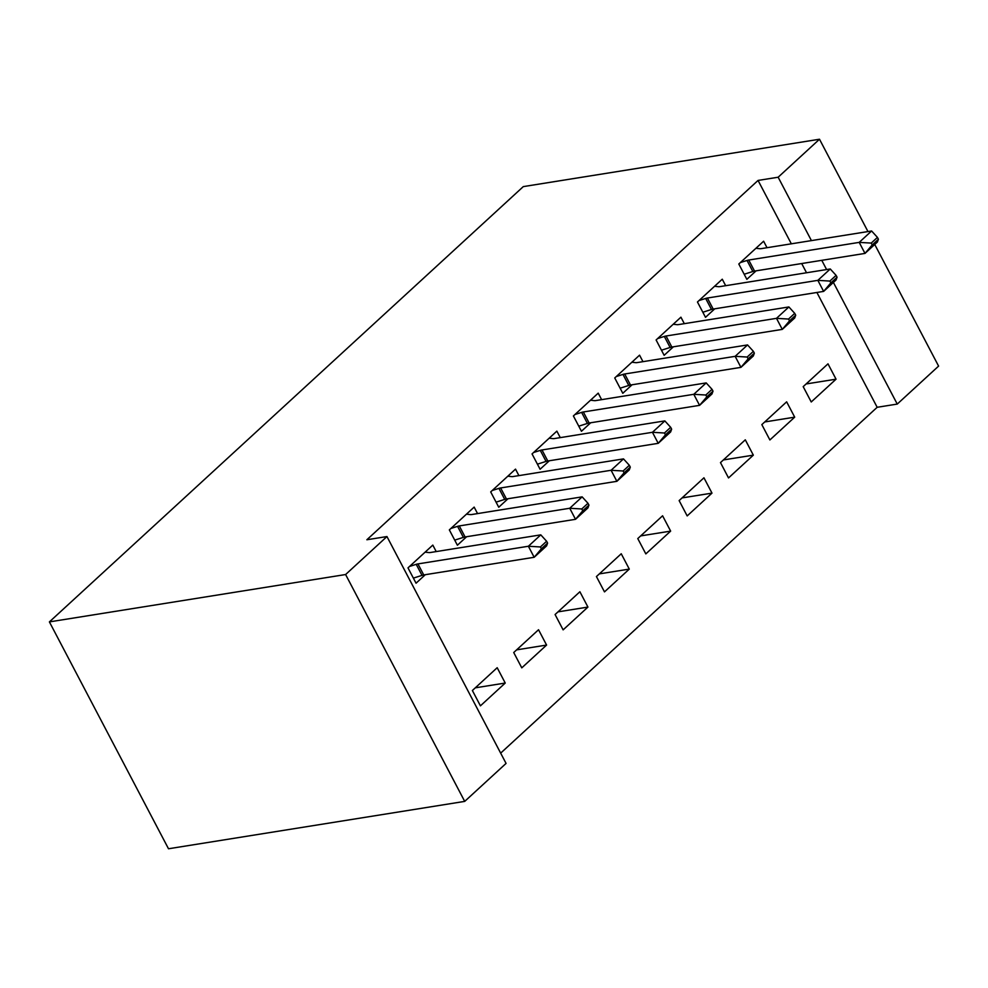 <?xml version="1.0" encoding="UTF-8"?>
<svg xmlns="http://www.w3.org/2000/svg" width="988" height="988" viewBox="0 0 988 988"><rect width="100%" height="100%" fill="white"/><g stroke="black" fill="none" stroke-linecap="round" stroke-linejoin="round"><path stroke-width="1.48" d="M500.669 753.128L877.171 407.291L897.252 404.08L833.39 282.445M506.066 763.415L464.706 801.392L168.503 848.766L49.4 621.897L523.294 186.609L819.497 139.234L778.149 177.223L758.055 180.434L366.869 539.757L386.95 536.546L506.066 763.415M874.738 244.456L938.6 366.103L897.252 404.08M546.586 645.065L538.534 629.739L513.723 652.525L521.775 667.851L546.586 645.065L516.638 649.857M477.562 513.587L474.154 507.103L449.342 529.889L457.395 545.228L466.657 536.706M629.294 569.1L621.242 553.762L596.431 576.56L604.483 591.886L629.294 569.1L599.333 573.88M560.27 437.622L556.861 431.139L532.05 453.924L540.09 469.251L549.365 460.741M711.99 493.123L703.95 477.797L679.139 500.595L687.179 515.921L711.99 493.123L682.041 497.915M642.966 361.657L639.557 355.174L614.746 377.959L622.798 393.286L632.073 384.777M794.698 417.158L786.646 401.832L761.834 424.618L769.887 439.956L794.698 417.158L764.749 421.95M725.674 285.693L722.265 279.209L697.454 301.995L705.506 317.321L714.769 308.812M877.171 407.291L816.891 292.473M806.529 272.762L801.688 263.537M791.339 243.814L758.055 180.434M767.021 247.704L763.613 241.22L738.802 264.006L746.854 279.332L756.129 270.823M836.046 379.182L827.993 363.843L803.195 386.641L811.234 401.968L836.046 379.182L806.097 383.962M684.326 323.669L680.917 317.185L656.106 339.971L664.146 355.31L673.421 346.788M753.338 455.147L745.298 439.821L720.487 462.606L728.527 477.933L753.338 455.147L723.389 459.939M601.618 399.646L598.209 393.15L573.398 415.948L581.45 431.274L590.713 422.753M670.642 531.112L662.59 515.785L637.779 538.571L645.831 553.898L670.642 531.112L640.693 535.904M518.91 475.611L515.514 469.127L490.703 491.913L498.742 507.239L508.017 498.73M587.934 607.077L579.894 591.75L555.083 614.536L563.123 629.862L587.934 607.077L557.985 611.868M436.214 551.576L432.806 545.092L407.995 567.878L416.047 583.204L425.309 574.695M505.239 683.041L497.186 667.715L472.375 690.513L480.427 705.84L505.239 683.041L475.29 687.833M464.706 801.392L345.602 574.534L386.95 536.546M345.602 574.534L49.4 621.897M826.61 269.551L821.769 260.326M811.42 240.603L778.149 177.223M867.97 231.563L819.497 139.234M878.406 239.232L877.443 237.392L871.243 243.085L872.206 244.925L878.406 239.232L877.393 242.023L864.994 253.41L754.536 271.083A7.262 2.174 -27.7 0 0 752.831 271.502L744.174 274.244M872.206 244.925L864.994 253.41L859.202 242.381L748.743 260.042A7.262 2.174 -27.7 0 0 747.027 260.462L740.37 262.573M755.931 248.284L759.821 248.704A7.262 2.174 -27.7 0 0 761.155 248.643L871.601 230.982L859.202 242.381L871.243 243.085M877.443 237.392L871.601 230.982M837.058 277.208L836.095 275.368L829.883 281.074L830.846 282.901L837.058 277.208L836.046 279.999L823.634 291.398L713.188 309.059A7.262 2.174 -27.7 0 0 711.471 309.479L702.826 312.233M830.846 282.901L823.634 291.398L817.842 280.357L707.396 298.03A7.262 2.174 -27.7 0 0 705.679 298.45L699.01 300.562M714.571 286.273L718.474 286.693A7.262 2.174 -27.7 0 0 719.795 286.631L830.253 268.971L817.842 280.357L829.883 281.074M836.095 275.368L830.253 268.971M795.698 315.197L794.735 313.357L788.535 319.05L789.498 320.89L795.698 315.197L794.698 317.988L782.286 329.387L671.84 347.047A7.262 2.174 -27.7 0 0 670.123 347.467L661.478 350.209M789.498 320.89L782.286 329.387L776.494 318.346L666.048 336.006A7.262 2.174 -27.7 0 0 664.331 336.426L657.662 338.551M673.223 324.249L677.126 324.681A7.262 2.174 -27.7 0 0 678.447 324.607L788.893 306.947L776.494 318.346L788.535 319.05M794.735 313.357L788.893 306.947M754.35 353.173L753.387 351.333L747.187 357.039L748.151 358.879L754.35 353.173L753.338 355.976L740.938 367.363L630.492 385.024A7.262 2.174 -27.7 0 0 628.776 385.456L620.131 388.198M748.151 358.879L740.938 367.363L735.146 356.335L624.688 373.995A7.262 2.174 -27.7 0 0 622.971 374.415L616.314 376.527M631.875 362.238L635.766 362.658A7.262 2.174 -27.7 0 0 637.099 362.596L747.545 344.936L735.146 356.335L747.187 357.039M753.387 351.333L747.545 344.936M713.003 391.162L712.039 389.321L705.827 395.015L706.803 396.855L713.003 391.162L711.99 393.953L699.578 405.352L589.132 423.012A7.262 2.174 -27.7 0 0 587.415 423.432L578.77 426.174M706.803 396.855L699.578 405.352L693.786 394.311L583.34 411.971A7.262 2.174 -27.7 0 0 581.623 412.391L574.954 414.515M590.515 400.214L594.418 400.646A7.262 2.174 -27.7 0 0 595.752 400.585L706.198 382.912L693.786 394.311L705.827 395.015M712.039 389.321L706.198 382.912M671.642 429.15L670.679 427.31L664.479 433.003L665.443 434.844L671.642 429.15L670.642 431.941L658.23 443.328L547.784 461.001A7.262 2.174 -27.7 0 0 546.068 461.421L537.423 464.162M665.443 434.844L658.23 443.328L652.438 432.299L541.992 449.96A7.262 2.174 -27.7 0 0 540.275 450.38L533.606 452.492M549.167 438.203L553.07 438.623A7.262 2.174 -27.7 0 0 554.392 438.561L664.838 420.9L652.438 432.299L664.479 433.003M670.679 427.31L664.838 420.9M630.295 467.126L629.331 465.286L623.132 470.992L624.095 472.82L630.295 467.126L629.282 469.918L616.883 481.317L506.436 498.977A7.262 2.174 -27.7 0 0 504.72 499.397L496.075 502.151M624.095 472.82L616.883 481.317L611.09 470.276L500.632 487.949A7.262 2.174 -27.7 0 0 498.915 488.368L492.259 490.48M507.82 476.191L511.71 476.611A7.262 2.174 -27.7 0 0 513.044 476.549L623.49 458.889L611.09 470.276L623.132 470.992M629.331 465.286L623.49 458.889M588.947 505.115L587.984 503.275L581.771 508.968L582.747 510.808L588.947 505.115L587.934 507.906L575.522 519.305L465.076 536.966A7.262 2.174 -27.7 0 0 463.36 537.386L454.715 540.127M582.747 510.808L575.522 519.305L569.73 508.264L459.284 525.925A7.262 2.174 -27.7 0 0 457.568 526.345L450.899 528.469M466.46 514.168L470.362 514.6A7.262 2.174 -27.7 0 0 471.696 514.526L582.142 496.865L569.73 508.264L581.771 508.968M587.984 503.275L582.142 496.865M547.587 543.091L546.623 541.251L540.424 546.957L541.387 548.797L547.587 543.091L546.586 545.895L534.175 557.281L423.729 574.942A7.262 2.174 -27.7 0 0 422.012 575.374L413.367 578.116M541.387 548.797L534.175 557.281L528.382 546.253L417.936 563.913A7.262 2.174 -27.7 0 0 416.22 564.333L409.551 566.445M425.112 552.156L429.014 552.576A7.262 2.174 -27.7 0 0 430.336 552.514L540.782 534.854L528.382 546.253L540.424 546.957M546.623 541.251L540.782 534.854M747.027 260.462L752.831 271.502M748.743 260.042L754.536 271.083M705.679 298.45L711.471 309.479M707.396 298.03L713.188 309.059M664.331 336.426L670.123 347.467M666.048 336.006L671.84 347.047M622.971 374.415L628.776 385.456M624.688 373.995L630.492 385.024M581.623 412.391L587.415 423.432M583.34 411.971L589.132 423.012M540.275 450.38L546.068 461.421M541.992 449.96L547.784 461.001M498.915 488.368L504.72 499.397M500.632 487.949L506.436 498.977M457.568 526.345L463.36 537.386M459.284 525.925L465.076 536.966M416.22 564.333L422.012 575.374M417.936 563.913L423.729 574.942"/></g></svg>
